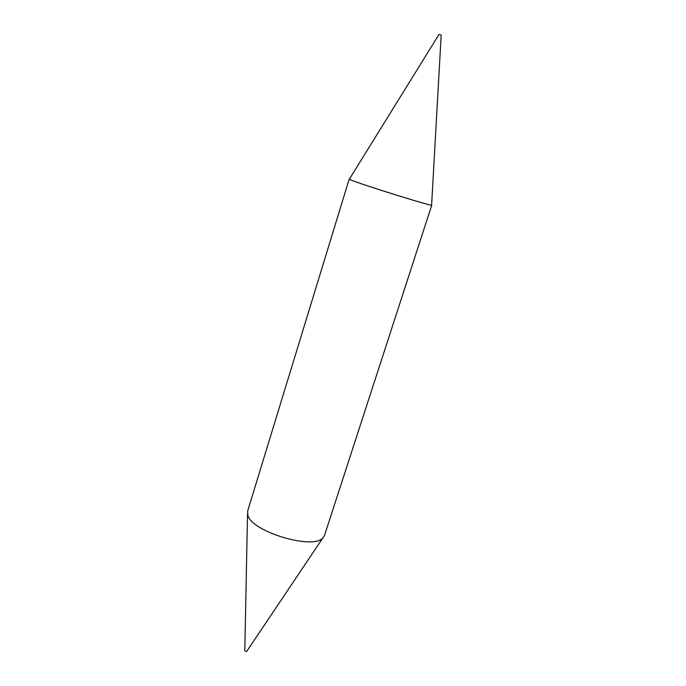 <?xml version="1.0" encoding="UTF-8"?>
<svg xmlns="http://www.w3.org/2000/svg" width="686" height="686" viewBox="0 0 686 686"><rect width="100%" height="100%" fill="white"/><g stroke="black" fill="none" stroke-linecap="round" stroke-linejoin="round"><path stroke-width="1.03" d="M244.825 650.843L246.677 651.468M247.912 515.46C252.019 531.873 313.236 550.138 322.9 537.893L324.521 535.397L431.768 205.14C434.349 207.223 360.476 184.242 350.683 179.886L349.2 179.106L247.62 511.156L247.912 515.46M439.091 34.377L441.124 35.029M246.626 651.546L322.9 537.893M439.066 34.334L349.423 179.063M441.192 35.003L431.614 204.977M244.808 650.971L247.517 514.123"/></g></svg>
